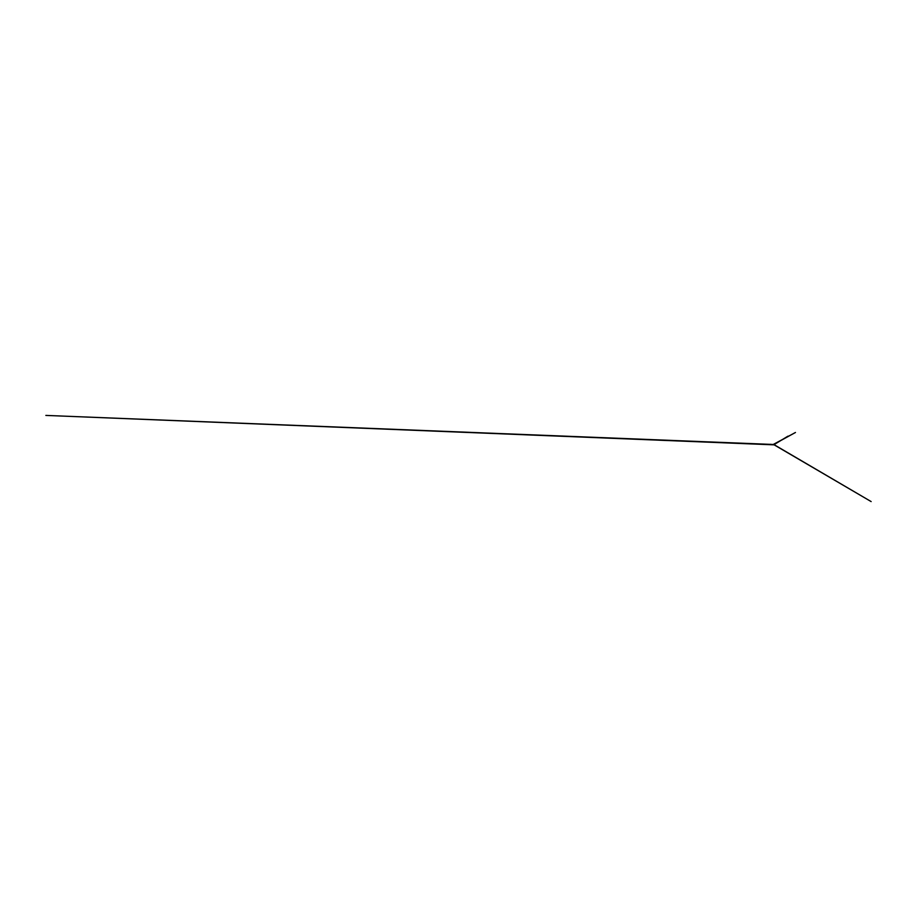 <?xml version="1.0" encoding="UTF-8"?>
<svg xmlns="http://www.w3.org/2000/svg" width="917" height="917" viewBox="0 0 917 917"><rect width="100%" height="100%" fill="white"/><g stroke="black" fill="none" stroke-linecap="round" stroke-linejoin="round"><path stroke-width="1.38" d="M773.776 444.837L45.85 415.412L773.547 444.493M773.753 444.676L774.601 444.711L773.73 444.791M773.925 444.711L788.001 436.137L773.902 444.711L871.15 501.588L773.925 444.585M773.157 444.722L795.463 432.48L773.375 444.401M773.146 444.63L770.452 444.287L773.146 444.63"/></g></svg>
